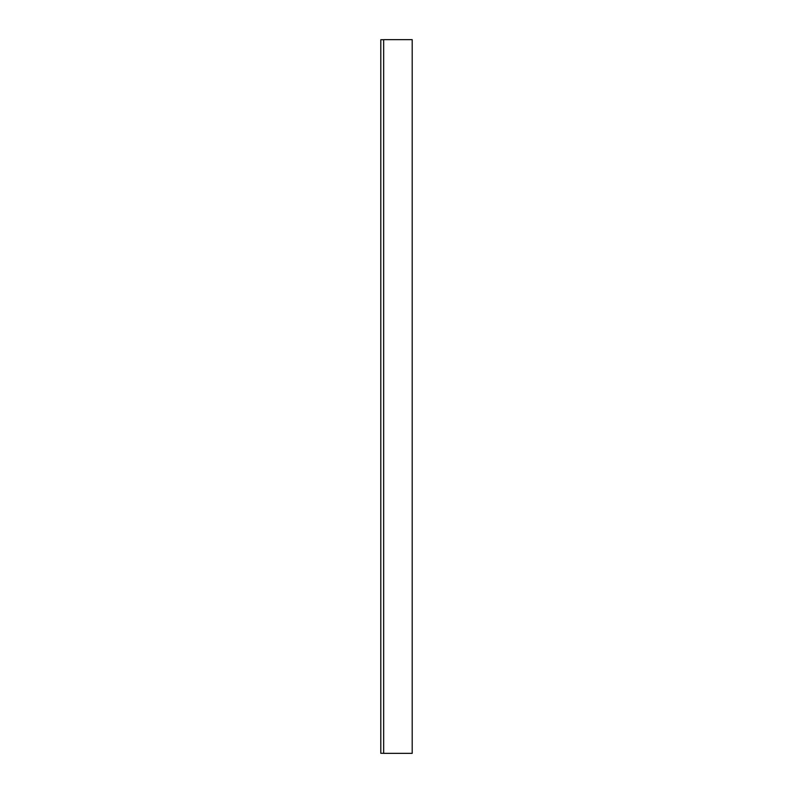 <?xml version="1.0" encoding="UTF-8"?>
<svg xmlns="http://www.w3.org/2000/svg" width="793" height="793" viewBox="0 0 793 793"><rect width="100%" height="100%" fill="white"/><g stroke="black" fill="none" stroke-linecap="round" stroke-linejoin="round"><path stroke-width="1.19" d="M412.201 39.65L412.201 753.35L412.201 39.65L383.653 39.65L383.653 753.35L383.653 39.65L412.201 39.65M383.653 753.35L412.201 753.35L383.653 753.35M380.799 39.719L383.653 39.719L380.799 39.719L380.799 753.281L383.653 753.281L380.799 753.281L380.799 39.719"/></g></svg>
